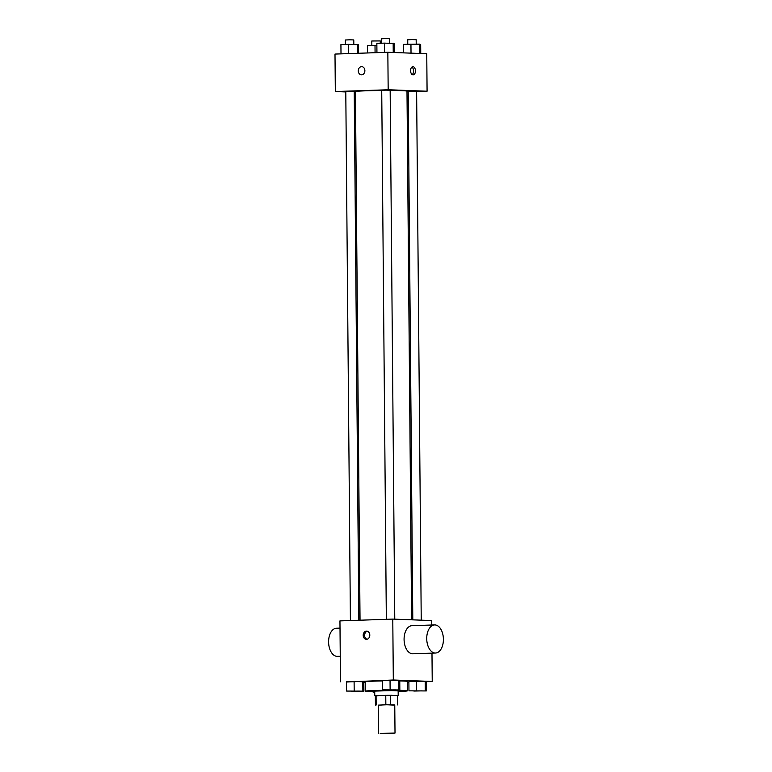 <?xml version="1.0" encoding="UTF-8"?>
<svg xmlns="http://www.w3.org/2000/svg" width="772" height="772" viewBox="0 0 772 772"><rect width="100%" height="100%" fill="white"/><g stroke="black" fill="none" stroke-linecap="round" stroke-linejoin="round"><path stroke-width="1.16" d="M380.2 733.381L395.013 733.082L380.2 733.381M378.608 733.226L378.357 705.125L386.56 704.768L394.762 704.981L395.013 733.082M394.762 705.174L385.846 704.672L378.357 705.28M385.846 704.672L385.759 695.311L376.08 695.64L376.157 705M375.366 695.804L376.08 695.64M385.759 695.311L390.458 695.292L390.545 704.662M397.59 695.611L390.458 695.292M397.619 695.707L391.761 695.273L375.346 695.9M374.758 695.784L374.719 691.094L391.722 690.593L398.159 690.892L398.198 695.582M397.59 695.562L397.677 704.933L397.619 695.582M374.729 691.693A21.095 0.724 -0.5 0 1 369.46 691.567A21.095 0.724 -0.5 0 1 365.349 691.181A21.095 0.724 -0.5 0 1 386.434 690.274A21.095 0.724 -0.5 0 1 407.529 690.815A21.095 0.724 -0.5 0 1 398.159 691.49M365.349 691.181L365.262 681.811A21.095 0.724 -0.5 0 1 382.42 680.952M399.771 680.952A21.095 0.724 -0.5 0 1 407.452 681.444L407.529 690.815M399.848 689.946L399.771 680.576L398.719 680.257L382.41 680.47L382.497 689.83L399.848 689.946L382.497 689.83M426.308 690.94L426.231 681.57L416.504 681.203L408.88 681.464L408.957 690.834L426.308 690.94L408.957 690.834M426.231 681.666L432.233 681.464L393.315 679.997L346.483 682.014M363.844 682.67L365.272 682.718M407.462 682.303L408.88 682.255M363.921 691.162L363.844 681.792L354.107 681.425L346.483 681.686L346.57 691.056L363.921 691.162L346.57 691.056M431.741 625.021L431.702 620.563L392.784 619.096L339.95 620.891L340.481 681.792M392.784 619.096L393.315 679.997M363.197 635.327A4.101 3.3 92.2 0 1 366.652 631.12A4.101 3.3 92.2 0 1 369.798 635.346A4.101 3.3 92.2 0 1 366.343 639.322A4.101 3.3 92.2 0 1 363.197 635.327M431.982 653.151L432.233 681.464M435.543 653.025L412.895 653.797A14.06 8.328 -91.9 0 1 412.537 653.797A14.06 8.328 -91.9 0 1 404.084 639.727A14.06 8.328 -91.9 0 1 411.939 625.687L434.588 624.924A14.06 8.328 -91.9 0 1 443.389 638.695A14.06 8.328 -91.9 0 1 435.543 653.025A14.06 8.328 -91.9 0 1 435.186 653.025A14.06 8.328 -91.9 0 1 426.733 638.955A14.06 8.328 -91.9 0 1 434.588 624.924M336.814 628.244A14.06 8.328 88.1 0 0 336.457 628.244A14.06 8.328 88.1 0 0 328.611 642.584A14.06 8.328 88.1 0 0 337.412 656.354L340.259 656.258M367.047 639.255A4.101 3.3 92.2 0 1 364.596 635.385A4.101 3.3 92.2 0 1 367.356 631.245M360.041 620.206L355.429 91.607A25.785 0.878 -0.5 0 1 381.725 90.498M390.159 90.478A25.785 0.878 -0.5 0 1 406.989 91.154L411.601 619.81M386.338 619.318L381.725 90.314L385.942 90.131L390.159 90.237L394.772 619.173M350.411 620.534L345.788 91.53L350.005 91.347L354.232 91.453L358.845 620.254M412.798 619.858L408.185 91.308L416.619 91.231L421.232 620.177M416.619 91.569L427.08 91.221L388.171 89.755L335.328 91.54L345.798 91.936M354.232 92.254L355.429 92.302M406.989 91.897L408.185 91.858M427.08 91.221L426.752 53.741L387.843 52.274L388.171 89.755M387.843 52.274L335 54.069L335.328 91.54M361.421 74.836A4.101 3.3 92.2 0 1 358.276 70.85A4.101 3.3 92.2 0 1 361.73 66.643A4.101 3.3 92.2 0 1 364.876 70.86A4.101 3.3 92.2 0 1 361.421 74.836A4.101 3.3 92.2 0 1 358.276 70.85A4.101 3.3 92.2 0 1 361.73 66.643M413.049 74.884A4.101 2.432 -91.9 0 1 410.579 70.783A4.101 2.432 -91.9 0 1 412.875 66.691A4.101 2.432 -91.9 0 1 415.442 70.706A4.101 2.432 -91.9 0 1 413.145 74.884A4.101 2.432 -91.9 0 1 413.049 74.884M411.93 67.048A4.101 2.432 -91.9 0 1 413.541 70.763A4.101 2.432 -91.9 0 1 412.19 74.594M376.871 45.345L367.385 45.587L367.453 52.969M375.009 45.326L375.076 52.708M371.843 45.442L371.805 40.993L380.239 40.926L380.258 43.261M420.75 53.519L420.672 44.477L419.621 44.168L403.312 44.371L403.389 52.863M419.621 44.168L419.698 53.48M410.945 44.11L411.022 53.152M407.77 44.216L407.732 39.777L411.949 39.594L416.176 39.7L416.214 44.149M358.353 53.278L358.276 44.699L348.548 44.332L340.925 44.593L341.002 53.866M357.233 44.39L357.311 53.307M348.548 44.332L348.635 53.606M345.383 44.438L345.345 39.999L349.562 39.816L353.779 39.922L353.817 44.371M394.289 52.515L394.212 43.483L384.485 43.116L376.852 43.377L376.939 52.65M393.16 43.174L393.238 52.477M384.485 43.116L384.562 52.39M381.31 43.222L381.272 38.783L385.489 38.6L389.706 38.706L389.744 43.145M374.729 691.992L373.03 692.05L374.729 692.368M413.454 690.94L421.821 690.872M426.231 681.57L425.179 681.261L425.266 690.631M425.179 681.261L416.504 681.203L416.581 690.573M416.504 681.203L408.88 681.464M414.236 691.037L421.85 690.882L414.236 691.037M351.057 691.162L359.424 691.085M363.844 681.792L362.792 681.483L362.869 690.843M362.792 681.483L354.107 681.425L354.194 690.795M354.107 681.425L346.483 681.686M351.849 691.258L359.462 691.104L351.849 691.258M386.994 689.946L395.361 689.869M399.771 680.576L398.719 680.257L398.796 689.628M398.719 680.257L390.043 680.209L390.121 689.579M390.043 680.209L382.41 680.47M387.776 690.043L395.389 689.888L387.776 690.043M375.346 695.775L375.424 705.145M340.018 628.128L336.457 628.244"/></g></svg>
